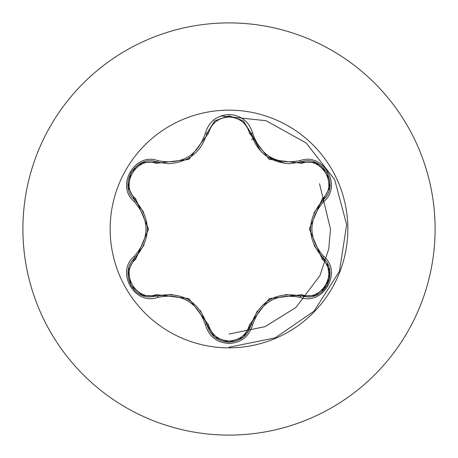 <?xml version="1.0" encoding="UTF-8"?>
<svg xmlns="http://www.w3.org/2000/svg" width="458" height="458" viewBox="0 0 458 458"><rect width="100%" height="100%" fill="white"/><g stroke="black" fill="none" stroke-linecap="round" stroke-linejoin="round"><path stroke-width="0.69" d="M229 347.845A118.845 118.845 0 0 1 110.155 229A118.845 118.845 0 0 1 229 110.155A118.845 118.845 0 0 1 347.845 229A118.845 118.845 0 0 1 229 347.845M300.087 297.368C276.443 292.948 260.636 302.074 252.661 324.751C249.221 336.367 241.332 342.618 229 343.5C216.674 342.59 208.802 336.332 205.379 324.722C197.392 301.999 181.568 292.862 157.913 297.316C134.829 306.099 115.13 271.955 134.246 256.383C149.898 238.114 149.898 219.863 134.246 201.617C115.118 186 134.875 151.89 157.913 160.684C181.586 165.126 197.409 155.989 205.379 133.278C208.802 121.668 216.68 115.405 229 114.5C241.337 115.387 249.226 121.639 252.661 133.249C260.654 155.938 276.466 165.063 300.087 160.632C323.182 151.879 342.842 186.04 323.709 201.594C308.022 219.874 308.022 238.143 323.709 256.406C342.853 272.006 323.136 306.133 300.087 297.368A1.775 0.412 -73.4 0 1 300.929 295.988L285.305 294.563M156.109 163.357A1.775 0.555 106.7 0 1 157.071 162.063L168.447 163.729L157.071 162.063C135.683 153.928 117.288 185.69 135.024 200.203A1.775 0.555 133.4 0 1 135.665 198.726L148.604 229.04L135.665 259.274C119.286 272.55 136.478 302.228 156.109 294.643L188.868 298.582L208.596 324.945C211.504 334.827 218.306 340.185 229 341.021C239.706 340.208 246.524 334.855 249.45 324.968L269.23 298.605L301.885 294.694C321.573 302.24 338.68 272.51 322.295 259.302L309.327 228.96L322.295 198.698C338.691 185.438 321.527 155.743 301.885 163.306L269.167 159.355L249.45 133.032C246.524 123.145 239.706 117.798 229 116.979C218.306 117.815 211.504 123.173 208.596 133.055L188.805 159.453L156.109 163.357C136.432 155.789 119.298 185.496 135.665 198.726M301.885 163.306A1.775 0.555 73.4 0 0 300.929 162.012L289.588 163.672C269.659 162.304 256.812 152.153 251.047 133.215L243.169 120.775L229.029 115.817L214.876 120.78L206.999 133.238C201.274 152.176 188.427 162.338 168.447 163.729M143.778 212.375L135.024 200.203C151.398 219.388 151.398 238.589 135.024 257.797C120.013 270.128 130.874 298.112 150.567 296.893L157.071 295.937C181.912 291.328 198.549 300.935 206.999 324.762C210.193 335.537 217.533 341.347 229.023 342.183C240.502 341.347 247.841 335.548 251.047 324.785C259.48 301.009 276.105 291.408 300.929 295.988L307.404 296.933C327.092 298.164 337.975 270.163 322.936 257.825C306.522 238.618 306.522 219.399 322.936 200.175L313.839 213.067M327.373 263.636L329.611 278.641L321.688 291.855M229 22.9A206.1 206.1 0 0 1 435.1 229A206.1 206.1 0 0 1 229 435.1A206.1 206.1 0 0 1 22.9 229A206.1 206.1 0 0 1 229 22.9A206.1 206.1 0 0 0 22.9 229A206.1 206.1 0 0 0 229 435.1M229 347.256L275.235 337.844L314.108 311.102L339.43 271.296L346.654 224.775L334.649 179.576L306.19 143.011L266.075 120.706L220.865 115.92L266.075 120.706L306.19 143.011L334.649 179.576L346.654 224.775L339.43 271.296L314.108 311.102L275.235 337.844L229 347.256M229 334.054L264.999 326.674L295.937 307.467L320.01 275.464L328.758 248.82L330.464 229.109L319.535 183.721L330.464 229.109L328.758 248.82L320.01 275.464L295.937 307.467L264.999 326.674L229 334.054M253.108 139.478A92.711 92.711 0 0 0 251.385 139.032A92.711 92.711 0 0 1 253.108 139.478M249.616 133.707A92.001 92.001 0 0 1 251.23 133.942M134.246 256.383A1.775 0.412 46.6 0 1 135.024 257.797A1.775 0.555 -133.4 0 0 135.665 259.274M172.076 294.437L157.071 295.937A1.775 0.555 73.3 0 1 156.109 294.643M205.379 324.722A1.775 0.412 -13.3 0 1 206.999 324.762L200.381 310.444M214.653 337.036L206.999 324.762A1.775 0.555 166.7 0 0 208.596 324.945M229.023 342.183L214.785 337.145M257.213 311.114L251.047 324.785A1.775 0.555 13.4 0 1 249.45 324.968M315.39 295.479L300.929 295.988A1.775 0.555 106.6 0 0 301.885 294.694M322.295 259.302A1.775 0.555 133.3 0 0 322.936 257.825A1.775 0.412 -46.7 0 1 323.709 256.406M322.295 198.698A1.775 0.555 -133.3 0 1 322.936 200.175C340.672 185.719 322.363 153.911 300.929 162.012A1.775 0.412 -106.6 0 1 300.087 160.632M314.131 245.58L322.936 257.825L329.749 270.678M249.45 133.032A1.775 0.555 166.6 0 1 251.047 133.209A1.775 0.412 -13.4 0 0 252.661 133.249M289.588 163.672L300.929 162.012L315.465 162.55M208.596 133.055A1.775 0.555 13.3 0 0 206.999 133.238A1.775 0.412 -166.7 0 1 205.379 133.278M128.234 270.575L135.024 257.797L144.07 244.978M157.913 297.316A1.775 0.412 -106.7 0 0 157.071 295.937L142.535 295.416M252.661 324.751A1.775 0.412 -166.6 0 0 251.047 324.785L243.318 337.105M329.737 187.408L322.936 200.175A1.775 0.412 46.7 0 0 323.709 201.594M142.61 162.556L157.071 162.063A1.775 0.412 -73.3 0 0 157.913 160.684M134.246 201.617A1.775 0.412 -46.6 0 0 135.024 200.203L128.223 187.345M188.261 299.584L188.736 299.858M269.791 299.629L270.34 299.32M310.495 228.989L310.495 228.439M285.174 163.426L267.157 156.705M260.384 150.814L251.047 133.215L251.511 134.973M190.683 156.899L188.221 158.445M147.436 229.011L147.43 229.641M142.323 295.336L130.965 285.569L128.188 270.861M243.141 337.248L229 342.183L214.876 337.22M329.789 270.896L327.006 285.615L315.659 295.376M315.676 162.63L327.023 172.408L329.783 187.122M214.894 120.769L229.029 115.817L243.152 120.763M243.381 120.946L251.047 133.215M206.569 134.881L206.999 133.238L214.716 120.912M128.188 187.122L130.977 172.408L142.341 162.659"/></g></svg>

